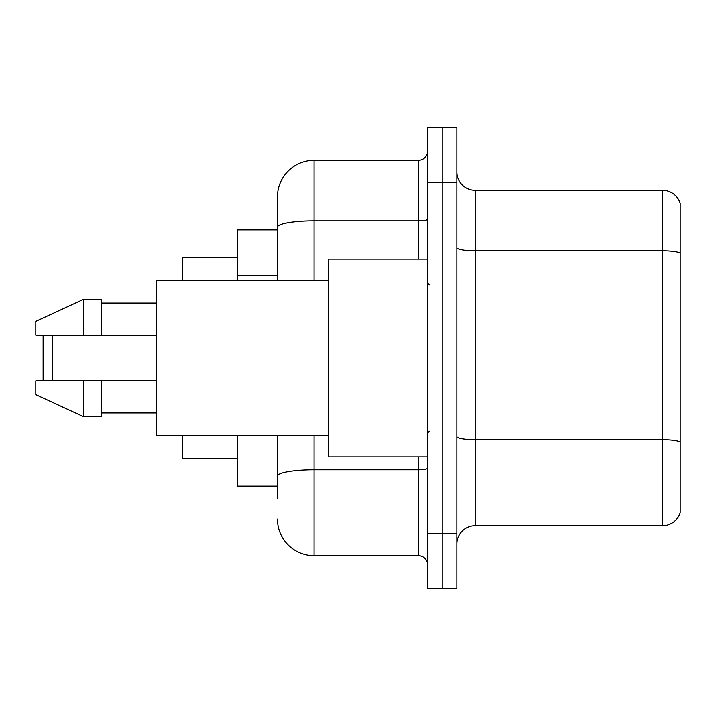 <?xml version="1.0" encoding="UTF-8"?>
<svg xmlns="http://www.w3.org/2000/svg" width="716" height="716" viewBox="0 0 716 716"><rect width="100%" height="100%" fill="white"/><g stroke="black" fill="none" stroke-linecap="round" stroke-linejoin="round"><path stroke-width="1.07" d="M277.45 229.854L237.175 229.854L237.175 280.198M277.45 486.146L237.175 486.146L237.175 435.802M277.45 498.963L277.45 435.802M427.568 533.742L427.568 588.668L442.211 588.668L442.211 533.742L442.211 588.668L456.853 588.668L456.853 533.742L442.211 533.742L442.211 182.258L442.211 533.742L427.568 533.742L427.568 182.258L442.211 182.258L442.211 127.332L442.211 182.258L456.853 182.258L456.853 533.742M456.853 182.258L456.853 127.332L427.568 127.332L427.568 182.258M314.064 435.802L314.064 555.714L418.413 555.714L418.413 456.853M277.45 280.198L277.45 196.9A36.614 36.614 0 0 1 314.064 160.286L418.413 160.286A9.156 9.156 0 0 0 427.568 151.13M277.45 196.9L277.45 217.037M427.568 564.87A9.156 9.156 0 0 0 418.413 555.714M314.064 555.714A36.614 36.614 0 0 1 277.45 519.1M456.853 543.999A18.303 18.303 0 0 1 475.164 525.687L662.622 525.687L662.622 190.313L475.164 190.313A18.303 18.303 0 0 1 456.853 172.001A18.303 18.303 0 0 0 475.164 190.313L475.164 525.687M680.2 203.487A18.303 18.303 0 0 0 662.622 190.313A18.303 18.303 0 0 1 680.2 203.487L680.2 512.513A18.303 18.303 0 0 1 662.622 525.687M680.2 253.366L680.2 442.041A18.303 3.177 180 0 0 662.622 439.749L475.164 439.749A18.303 3.177 0 0 1 456.853 436.572M44.034 335.115L43.121 336.028L43.121 379.972L44.034 380.885M52.277 335.115L52.277 380.885M182.258 435.802L182.258 458.688L237.175 458.688M237.175 257.312L182.258 257.312L182.258 280.198M427.568 259.147L328.707 259.147L328.707 456.853L427.568 456.853M328.707 280.198L156.625 280.198L156.625 435.802L328.707 435.802M83.396 335.115L35.8 335.115L35.8 321.386L83.396 299.422L83.396 335.115L156.625 335.115M83.396 299.422L101.708 299.422L101.708 335.115M156.625 380.885L101.708 380.885L101.708 416.578L83.396 416.578L83.396 380.885L35.8 380.885L35.8 394.614L83.396 416.578M35.8 380.885L47.918 380.885M101.708 380.885L83.396 380.885M277.45 275.239L237.175 275.239M427.568 468.183A9.156 1.593 0 0 1 418.413 469.768L314.064 469.768A36.614 6.354 180 0 0 277.45 476.131M314.064 160.286L314.064 220.796L418.413 220.796L418.413 160.286M277.45 227.16A36.614 6.354 180 0 1 314.064 220.796L314.064 280.198M418.413 259.147L418.413 220.796A9.156 1.593 0 0 0 427.568 219.212M680.2 253.106A18.303 3.177 180 0 0 662.622 250.824L475.164 250.824A18.303 3.177 0 0 1 456.853 247.647M429.394 284.771L427.568 282.945M101.708 303.083L156.625 303.083M101.708 412.917L156.625 412.917M429.394 431.229L427.568 433.055"/></g></svg>

